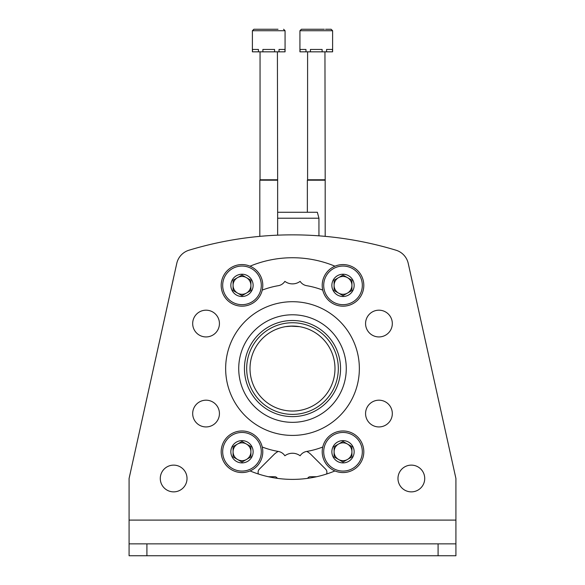 <?xml version="1.0" encoding="UTF-8"?>
<svg xmlns="http://www.w3.org/2000/svg" width="585" height="585" viewBox="0 0 585 585"><rect width="100%" height="100%" fill="white"/><g stroke="black" fill="none" stroke-linecap="round" stroke-linejoin="round"><path stroke-width="0.88" d="M292.5 411.05A42.486 42.486 0 0 0 329.296 347.322A42.486 42.486 0 0 0 255.703 347.322A42.486 42.486 0 0 0 292.5 411.05M292.522 326.072L299.374 326.635L290.328 326.13M305.845 328.222L305.458 328.097M276.04 329.392L279.542 328.097M285.619 326.635L292.5 326.072M277.327 478.347A2.969 2.969 0 0 0 274.672 476.716L268.303 476.716M278.233 451.423A17.828 17.828 0 0 0 273.912 454.603L259.404 469.104A4.453 4.453 0 0 0 258.468 474.033M326.532 474.033A4.453 4.453 0 0 0 325.596 469.104L311.088 454.603A17.828 17.828 0 0 0 306.767 451.423M316.697 476.716L310.328 476.716A2.969 2.969 0 0 0 307.673 478.347M292.5 314.788A53.769 53.769 0 0 1 339.066 395.453A53.769 53.769 0 0 1 245.934 395.453A53.769 53.769 0 0 1 292.5 314.788M292.5 322.745A45.82 45.82 0 0 1 332.185 391.475A45.82 45.82 0 0 1 252.815 391.475A45.82 45.82 0 0 1 292.5 322.745M292.5 320.507A48.05 48.05 0 0 1 334.115 392.593A48.05 48.05 0 0 1 250.885 392.593A48.05 48.05 0 0 1 292.5 320.507M277.641 212.275L317.355 212.275L318.942 218.22L277.641 218.22M252.391 30.734L285.07 30.734L285.07 51.831L284.866 49.454L279.023 49.454L279.023 51.831L274.577 51.831L274.577 49.454L262.884 49.454L262.884 51.831L258.438 51.831L258.438 49.454L252.588 49.454L252.391 51.831L252.391 30.734L253.875 29.25L278.014 29.25M284.866 51.831L279.023 51.831M274.577 51.831L262.884 51.831M258.438 51.831L252.588 51.831M277.407 51.831L277.641 180.187L259.813 180.187L259.813 236.362M277.407 179.778L260.054 179.778L259.813 180.187M260.054 51.831L260.054 179.778M259.447 29.25L253.875 29.25M299.93 30.734L332.609 30.734L332.609 51.831L332.412 49.454L326.562 49.454L326.562 51.831L322.116 51.831L322.116 49.454L310.423 49.454L310.423 51.831L305.977 51.831L305.977 49.454L300.134 49.454L299.93 51.831L299.93 30.734L301.414 29.25L324.309 29.25M325.552 29.25L331.125 29.25L325.552 29.25M332.412 51.831L326.562 51.831M322.116 51.831L310.423 51.831M305.977 51.831L300.134 51.831M324.946 51.831L325.187 180.187L307.359 180.187L307.359 212.275M324.946 179.778L307.593 179.778L307.359 180.187M307.593 51.831L307.593 179.778M306.986 29.25L301.414 29.25M129.08 520.094L455.92 520.094L455.92 478.501L408.235 263.411A17.828 17.828 0 0 0 396.001 250.212A356.543 356.543 0 0 0 188.999 250.212A17.828 17.828 0 0 0 176.765 263.411L129.08 478.501L129.08 555.75L455.92 555.75L455.92 543.867L438.092 543.867L438.092 555.75M455.92 520.094L455.92 543.867M129.08 543.867L438.092 543.867M365.574 323.563A13.367 13.367 0 0 1 385.632 311.98A13.367 13.367 0 0 1 385.632 335.139A13.367 13.367 0 0 1 365.574 323.563M365.574 413.566A13.367 13.367 0 0 1 385.632 401.983A13.367 13.367 0 0 1 385.632 425.141A13.367 13.367 0 0 1 365.574 413.566M192.684 413.566A13.367 13.367 0 0 1 212.743 401.983A13.367 13.367 0 0 1 212.743 425.141A13.367 13.367 0 0 1 192.684 413.566M192.684 323.563A13.367 13.367 0 0 1 212.743 311.98A13.367 13.367 0 0 1 212.743 335.139A13.367 13.367 0 0 1 192.684 323.563M408.235 263.411L455.92 478.501M397.975 478.501A13.367 13.367 0 0 1 418.034 466.918A13.367 13.367 0 0 1 418.034 490.076A13.367 13.367 0 0 1 397.975 478.501M160.283 478.501A13.367 13.367 0 0 1 180.334 466.918A13.367 13.367 0 0 1 180.334 490.076A13.367 13.367 0 0 1 160.283 478.501M225.649 368.565A66.851 66.851 0 0 1 325.925 310.664A66.851 66.851 0 0 1 325.925 426.458A66.851 66.851 0 0 1 225.649 368.565M250.044 266.19A110.828 110.828 0 0 1 334.956 266.19M262.241 290.109A84.086 84.086 0 0 1 277.897 285.758A9.806 9.806 0 0 0 284.873 281.356A12.775 12.775 0 0 0 300.127 281.356A9.806 9.806 0 0 0 307.103 285.758A84.086 84.086 0 0 1 322.759 290.109M322.759 447.013A84.086 84.086 0 0 1 307.103 451.371A9.806 9.806 0 0 0 300.127 455.773A12.775 12.775 0 0 0 284.873 455.773A9.806 9.806 0 0 0 277.897 451.371A84.086 84.086 0 0 1 262.241 447.013M334.956 470.932A110.828 110.828 0 0 1 250.044 470.932M343.007 274.226A11.144 11.144 0 0 1 352.66 290.942A11.144 11.144 0 0 1 333.362 290.942A11.144 11.144 0 0 1 343.007 274.226M343.007 275.074L334.093 280.222L334.093 290.518L343.007 295.659L351.921 290.518L351.921 280.222L343.007 275.074L334.093 280.222L334.093 290.518L343.007 295.659L351.921 290.518L351.921 285.37A8.914 8.914 0 0 1 338.554 293.085A8.914 8.914 0 0 1 338.554 277.648A8.914 8.914 0 0 1 347.468 277.648L343.007 275.074M343.007 264.574A20.797 20.797 0 0 1 361.025 295.769A20.797 20.797 0 0 1 324.997 295.769A20.797 20.797 0 0 1 343.007 264.574M347.468 277.648A8.914 8.914 0 0 1 351.921 285.37L351.921 280.222L347.468 277.648M241.993 274.226A11.144 11.144 0 0 1 251.638 290.942A11.144 11.144 0 0 1 232.34 290.942A11.144 11.144 0 0 1 241.993 274.226M241.993 275.074L233.079 280.222L233.079 290.518L241.993 295.659L250.906 290.518L250.906 280.222L241.993 275.074L233.079 280.222L233.079 290.518L241.993 295.659L250.906 290.518L250.906 285.37A8.914 8.914 0 0 1 237.532 293.085A8.914 8.914 0 0 1 237.532 277.648A8.914 8.914 0 0 1 246.446 277.648L241.993 275.074M241.993 264.574A20.797 20.797 0 0 1 260.003 295.769A20.797 20.797 0 0 1 223.975 295.769A20.797 20.797 0 0 1 241.993 264.574M246.446 277.648A8.914 8.914 0 0 1 250.906 285.37L250.906 280.222L246.446 277.648M343.007 440.615A11.144 11.144 0 0 1 352.66 457.331A11.144 11.144 0 0 1 333.362 457.331A11.144 11.144 0 0 1 343.007 440.615M343.007 441.463L334.093 446.611L334.093 456.907L343.007 462.048L351.921 456.907L351.921 446.611L343.007 441.463L334.093 446.611L334.093 456.907L343.007 462.048L351.921 456.907L351.921 451.759A8.914 8.914 0 0 1 338.554 459.474A8.914 8.914 0 0 1 338.554 444.037A8.914 8.914 0 0 1 347.468 444.037L343.007 441.463M343.007 430.962A20.797 20.797 0 0 1 361.025 462.157A20.797 20.797 0 0 1 324.997 462.157A20.797 20.797 0 0 1 343.007 430.962M347.468 444.037A8.914 8.914 0 0 1 351.921 451.759L351.921 446.611L347.468 444.037M241.993 440.615A11.144 11.144 0 0 1 251.638 457.331A11.144 11.144 0 0 1 232.34 457.331A11.144 11.144 0 0 1 241.993 440.615M241.993 441.463L233.079 446.611L233.079 456.907L241.993 462.048L250.906 456.907L250.906 446.611L241.993 441.463L233.079 446.611L233.079 456.907L241.993 462.048L250.906 456.907L250.906 451.759A8.914 8.914 0 0 1 237.532 459.474A8.914 8.914 0 0 1 237.532 444.037A8.914 8.914 0 0 1 246.446 444.037L241.993 441.463M241.993 430.962A20.797 20.797 0 0 1 260.003 462.157A20.797 20.797 0 0 1 223.975 462.157A20.797 20.797 0 0 1 241.993 430.962M246.446 444.037A8.914 8.914 0 0 1 250.906 451.759L250.906 446.611L246.446 444.037M146.908 543.867L146.908 555.75M343.007 266.058A19.312 19.312 0 0 1 359.738 295.023A19.312 19.312 0 0 1 326.284 295.023A19.312 19.312 0 0 1 343.007 266.058M241.993 266.058A19.312 19.312 0 0 1 258.716 295.023A19.312 19.312 0 0 1 225.262 295.023A19.312 19.312 0 0 1 241.993 266.058M343.007 432.447A19.312 19.312 0 0 1 359.738 461.411A19.312 19.312 0 0 1 326.284 461.411A19.312 19.312 0 0 1 343.007 432.447M241.993 432.447A19.312 19.312 0 0 1 258.716 461.411A19.312 19.312 0 0 1 225.262 461.411A19.312 19.312 0 0 1 241.993 432.447M318.942 218.22L318.942 235.843M285.07 30.734L283.586 29.25M277.641 180.187L277.641 235.17M332.609 30.734L331.125 29.25M325.187 180.187L325.187 236.362"/></g></svg>
